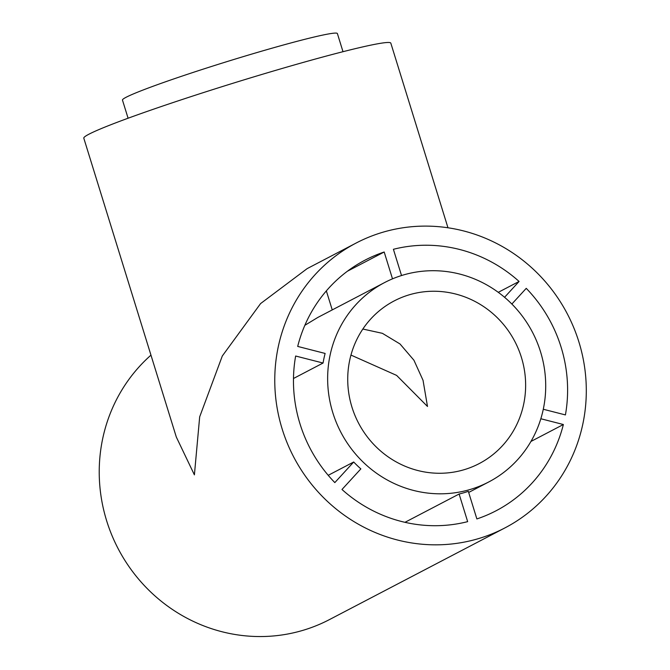 <?xml version="1.0" encoding="UTF-8"?>
<svg xmlns="http://www.w3.org/2000/svg" width="670" height="670" viewBox="0 0 670 670"><rect width="100%" height="100%" fill="white"/><g stroke="black" fill="none" stroke-linecap="round" stroke-linejoin="round"><path stroke-width="1" d="M350.954 355.067L396.623 375.401L427.493 406.464L423.038 380.309L413.926 360.217L400.007 343.961L382.386 333.325L362.847 329.037M128.087 118.222L122.468 100.073A112.485 5.846 -17.2 0 1 257.573 52.369A112.485 5.846 -17.2 0 1 337.387 33.55L342.998 51.699M356.122 243.042A160.691 154.393 -117.6 0 1 578.897 341.926A160.691 154.393 -117.6 0 1 504.945 527.901A160.691 154.393 -117.6 0 1 282.171 429.009A160.691 154.393 -117.6 0 1 356.122 243.042L307.145 268.628L260.597 303.569L222.306 355.988L199.677 416.849L194.401 474.871L176.311 437.033L83.8 138.179A160.691 8.35 -17.2 0 1 276.802 70.023A160.691 8.35 -17.2 0 1 390.819 43.14L447.97 227.775M351.951 407.125A91.773 88.172 62.4 0 0 479.176 463.598A91.773 88.172 62.4 0 0 521.411 357.395A91.773 88.172 62.4 0 0 394.178 300.922A91.773 88.172 62.4 0 0 351.951 407.125M384.588 282.564A112.485 108.071 62.4 0 0 332.822 412.737A112.485 108.071 62.4 0 0 488.765 481.956A112.485 108.071 62.4 0 0 540.531 351.784A112.485 108.071 62.4 0 0 384.588 282.564L317.831 317.438L304.85 325.31M392.503 278.846L384.195 252.004A141.412 135.868 -117.6 0 0 365.05 260.136A141.412 135.868 -117.6 0 0 297.698 346.423L325.118 353.442A112.485 108.071 62.4 0 0 323.066 363.031L293.485 378.491M504.945 527.901L329.406 619.616A160.691 154.393 -117.6 0 1 106.63 520.724A160.691 154.393 -117.6 0 1 150.959 355.142M540.832 418.75L563.37 424.52A141.412 135.868 -117.6 0 1 496.018 510.808A141.412 135.868 -117.6 0 1 476.873 518.94L468.33 491.328A112.485 108.071 62.4 0 1 459.118 494.024L467.66 521.645A141.412 135.868 -117.6 0 1 341.985 489.485L360.854 468.891A112.485 108.071 62.4 0 1 353.701 461.998L334.824 482.601A141.412 135.868 -117.6 0 1 299.976 423.783A141.412 135.868 -117.6 0 1 295.646 356.021L323.066 363.031M543.286 409.253L565.421 414.923A141.412 135.868 -117.6 0 0 526.243 288.343L511.863 304.038M504.569 297.296L519.082 281.45A141.412 135.868 -117.6 0 0 393.407 249.299L401.531 275.538M332.245 309.909L326.349 290.88M384.195 252.004L347.437 271.208M519.082 281.45L498.271 292.329M563.37 424.52L530.95 441.455M353.701 461.998L328.216 475.306M459.118 494.024L404.965 522.315M488.765 481.956L468.673 492.458"/></g></svg>
